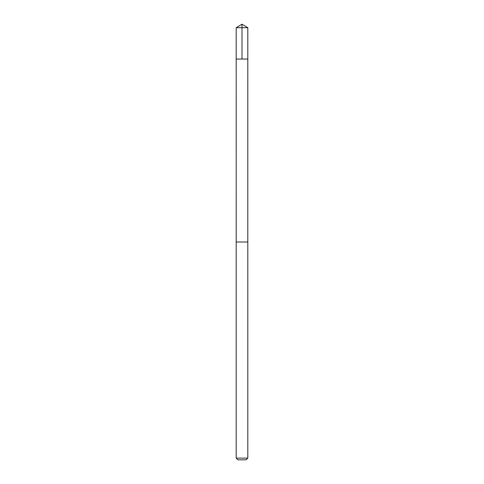 <?xml version="1.0" encoding="UTF-8"?>
<svg xmlns="http://www.w3.org/2000/svg" width="484" height="484" viewBox="0 0 484 484"><rect width="100%" height="100%" fill="white"/><g stroke="black" fill="none" stroke-linecap="round" stroke-linejoin="round"><path stroke-width="0.73" d="M236.192 59.048L247.808 59.048L247.808 27.691L236.192 27.691L236.192 59.048L247.808 59.048L247.796 242L236.204 242L236.192 59.048M239.253 242L236.192 242L236.192 458.124L247.808 458.124L247.808 242L239.253 242M247.808 458.124L246.132 459.8L237.868 459.8L236.192 458.124M242 59.048L242 24.2L236.192 27.691M242 24.2L247.808 27.691"/></g></svg>
